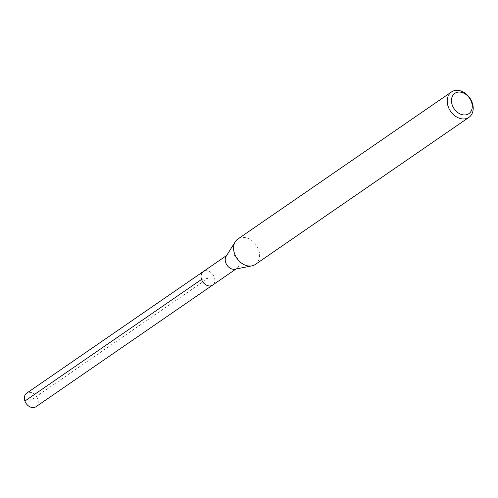 <?xml version="1.0" encoding="UTF-8"?>
<svg xmlns="http://www.w3.org/2000/svg" width="498" height="498" viewBox="0 0 498 498"><rect width="100%" height="100%" fill="white"/><g stroke="black" fill="none" stroke-linecap="round" stroke-linejoin="round"><path stroke-width="0.37" stroke-dasharray="2.49 1.87" d="M35.956 406.742A8.223 6.231 55.5 0 0 37.138 397.622A8.223 6.231 55.5 0 0 28.598 392.405A8.223 6.231 55.5 0 0 26.631 393.196M205.244 270.781A8.223 6.231 -124.5 0 1 213.785 275.998A8.223 6.231 -124.5 0 1 212.602 285.117A8.223 6.231 55.5 0 0 213.785 275.998A8.223 6.231 55.5 0 0 205.244 270.781A8.223 6.231 55.5 0 0 203.277 271.572M255.325 264.438A15.419 11.691 55.5 0 0 257.541 247.344A15.419 11.691 55.5 0 0 241.53 237.558A15.419 11.691 55.5 0 0 237.839 239.04M226.129 256.333A8.223 6.231 -124.5 0 1 227.493 254.895A8.223 6.231 -124.5 0 1 229.466 254.105A8.223 6.231 -124.5 0 1 238.007 259.321A8.223 6.231 -124.5 0 1 236.818 268.441A8.223 6.231 -124.5 0 1 235.124 269.175M201.547 279.428L207.94 278.345L29.463 401.226L24.9 401.052M227.493 254.895L226.677 255.462M236.818 268.441L236.002 269.007"/><path stroke-width="0.75" d="M226.677 255.462L26.631 393.196A8.223 6.231 55.5 0 0 25.448 402.309A8.223 6.231 55.5 0 0 33.982 407.532A8.223 6.231 55.5 0 0 35.956 406.742L212.602 285.117A8.223 6.231 -124.5 0 1 210.629 285.908A8.223 6.231 -124.5 0 1 202.088 280.685A8.223 6.231 -124.5 0 1 203.277 271.572A8.223 6.231 -124.5 0 1 205.244 270.781M457.83 92.167A12.332 9.35 -124.5 0 1 471.457 101.878A12.332 9.35 -124.5 0 1 465.904 114.851A12.332 9.35 -124.5 0 1 452.277 105.134A12.332 9.35 -124.5 0 1 457.83 92.167M455.16 90.468A15.419 11.691 -124.5 0 1 471.17 100.254A15.419 11.691 -124.5 0 1 468.954 117.347A15.419 11.691 -124.5 0 1 465.257 118.829A15.419 11.691 -124.5 0 1 449.246 109.043A15.419 11.691 -124.5 0 1 451.468 91.949A15.419 11.691 -124.5 0 1 455.16 90.468M451.468 91.949L237.839 239.04A15.419 11.691 55.5 0 0 235.274 241.735A15.419 11.691 55.5 0 0 236.855 258.225A15.419 11.691 55.5 0 0 251.627 265.92A15.419 11.691 55.5 0 0 251.888 265.87A15.419 11.691 55.5 0 0 255.325 264.438L468.954 117.347M235.124 269.175A8.223 6.231 -124.5 0 1 234.988 269.206A8.223 6.231 -124.5 0 1 234.851 269.231A8.223 6.231 -124.5 0 1 226.976 265.129A8.223 6.231 -124.5 0 1 226.129 256.333L235.274 241.735M203.277 271.572A8.223 6.231 55.5 0 0 202.088 280.685A8.223 6.231 55.5 0 0 210.629 285.908A8.223 6.231 55.5 0 0 212.602 285.117L236.002 269.007M24.9 401.052L201.547 279.428M234.988 269.206L251.888 265.87"/></g></svg>
